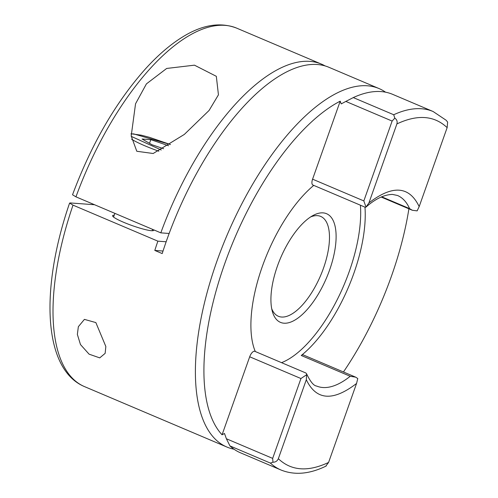 <?xml version="1.0" encoding="UTF-8"?>
<svg xmlns="http://www.w3.org/2000/svg" width="498" height="498" viewBox="0 0 498 498"><rect width="100%" height="100%" fill="white"/><g stroke="black" fill="none" stroke-linecap="round" stroke-linejoin="round"><path stroke-width="0.75" d="M321.496 64.142L236.637 28.125C220.06 21.744 201.802 24.838 181.857 37.425C169.681 45.05 157.505 55.583 145.335 69.017C115.542 102.569 91.277 144.495 72.534 194.78L75.951 196.841L160.81 232.852A194.712 82.6 -67 0 1 321.496 64.142A194.712 82.6 -67 0 1 325.107 65.929M77.358 334.413L78.354 326.694L84.417 319.38L95.859 322.58L105.837 346.502L105.146 353.356L99.743 357.881L89.086 354.165L80.477 344.56L77.358 334.413M234.01 449.208A194.712 82.6 -67 0 1 226.87 447.03A194.712 82.6 -67 0 1 216.842 261.419A194.712 82.6 -67 0 1 379.022 88.557A194.712 82.6 -67 0 1 385.545 92.186M379.022 88.557L328.904 67.286A194.712 82.6 113 0 0 166.724 240.148A194.712 82.6 113 0 0 162.205 253.575L154.803 250.432L163.02 251.042M166.151 241.773L157.872 241.156A194.712 82.6 113 0 0 154.803 250.432M157.872 241.156L73.013 205.139L69.602 203.084L70.343 202.947L94.576 204.74M146.424 83.882L166.681 68.45L194.457 65.17L216.325 76.312L218.441 94.832L209.073 110.469L184.341 134.416L153.179 153.502L136.801 151.268L131.198 135.973L135.543 103.789L146.424 83.882M306.612 374.745L306.314 379.731C316.186 400.392 332.932 401.631 356.556 383.454L357.776 378.536L355.653 377.154L350.225 376.276A103.503 43.905 -67 0 1 316.61 386.037C313.672 385.751 310.316 381.636 306.531 373.693L306.612 374.745L300.948 378.536L272.667 458.397L226.391 438.757L224.492 433.484L222.064 434.785A188.561 79.991 -67 0 1 224.685 263.797A188.561 79.991 -67 0 1 340.209 101.162L341.198 103.914L345.842 101.424L392.119 121.064L363.839 200.924L312.582 179.174L340.209 101.162M408.902 208.811A188.561 79.991 -67 0 1 391.459 276.147A188.561 79.991 -67 0 1 343.446 371.975M310.628 216.935A54.232 23.001 -67 0 1 320.712 216.425A54.232 23.001 -67 0 1 323.507 268.123A54.232 23.001 -67 0 1 278.338 316.261A54.232 23.001 -67 0 1 271.696 308.654M114.21 215.198A21.862 2.826 19.5 0 0 112.592 215.671A21.862 2.826 19.5 0 0 127.768 223.963A21.862 2.826 19.5 0 0 151.429 230.705A21.862 2.826 19.5 0 0 153.814 230.263A21.862 2.826 19.5 0 0 153.764 229.864M345.842 101.424L353.281 97.583A194.712 82.6 -67 0 1 381.063 91.588A194.712 82.6 -67 0 1 392.685 94.359L433.123 111.521A194.712 82.6 -67 0 0 393.719 114.745L394.796 118.151L392.119 121.064M277.417 266.106A59.013 25.031 -67 0 1 313.093 215.46A59.013 25.031 -67 0 1 329.608 269.972A59.013 25.031 -67 0 1 297.922 318.091A59.013 25.031 -67 0 1 272.35 311.449A59.013 25.031 -67 0 1 277.417 266.106M255.281 351.52A103.503 43.905 -67 0 1 262.297 266.579A103.503 43.905 -67 0 1 313.746 185.393M364.966 207.131A103.503 43.905 -67 0 1 353.841 273.358A103.503 43.905 -67 0 1 301.246 355.485A6.15 2.608 -67 0 1 303.238 354.906L355.653 377.154M281.532 362.662A103.503 43.905 113 0 0 349.285 271.429A103.503 43.905 113 0 0 360.409 205.201M160.81 232.852L169.146 233.475M325.798 466.122L328.587 462.437C307.969 472.123 291.224 470.878 278.345 458.714C277.286 461.073 275.487 462.237 272.96 462.212L270.37 463.072A194.712 82.6 -67 0 0 280.972 469.994L240.54 452.831A194.712 82.6 -67 0 1 229.933 445.909L226.391 438.757M222.064 434.785L249.691 356.78A6.15 2.608 -67 0 1 254.808 351.32L305.847 372.983L306.531 373.693M381.126 197.021L412.369 210.281L417.143 210.872L419.173 206.62C409.306 185.959 392.555 184.721 368.931 202.898L365.986 207.081L365.314 207.28L312.9 185.032A6.15 2.608 -67 0 1 312.582 179.174M412.369 210.281L409.586 208.625L381.673 196.778M365.986 207.081L363.839 200.924M272.96 462.212L272.667 458.397M356.556 383.454L328.587 462.437M433.123 111.521L446.115 120.23L447.634 122.066L447.142 127.637L419.173 206.62M368.931 202.898L396.9 123.915C397.553 121.437 396.856 119.514 394.796 118.151M278.345 458.714L306.314 379.731M168.61 145.752L150.801 139.658L142.079 139.01L151.958 144.731L163.63 148.721M150.801 139.658L149.506 143.312M236.637 28.125A194.712 82.6 113 0 0 75.951 196.841M73.013 205.139A194.712 82.6 113 0 0 84.492 386.604C42.872 369.18 40.17 288.311 69.596 203.084M365.881 207.193C375.187 198.951 384.039 194.687 392.43 194.401L397.485 195.477A103.503 43.905 -67 0 1 409.586 208.625M270.37 463.072L229.933 445.909M301.246 355.485L350.225 376.276M249.691 356.78L300.948 378.536M353.281 97.583L393.719 114.745M396.9 123.915C417.517 114.229 434.262 115.474 447.142 127.637M158.85 151.205A34.163 4.414 -160.5 0 1 131.646 139.272M161.246 150.01L131.235 136.365M131.03 133.962L133.626 133.894L170.453 144.563M226.87 447.03L84.492 386.604M280.972 469.994C294.567 475.459 309.656 474.127 326.234 465.991M131.018 133.763L141.345 135.188L149.493 137.336L170.472 144.551M152.195 230.736L152.668 229.397M113.556 217.053L114.864 213.356"/></g></svg>
